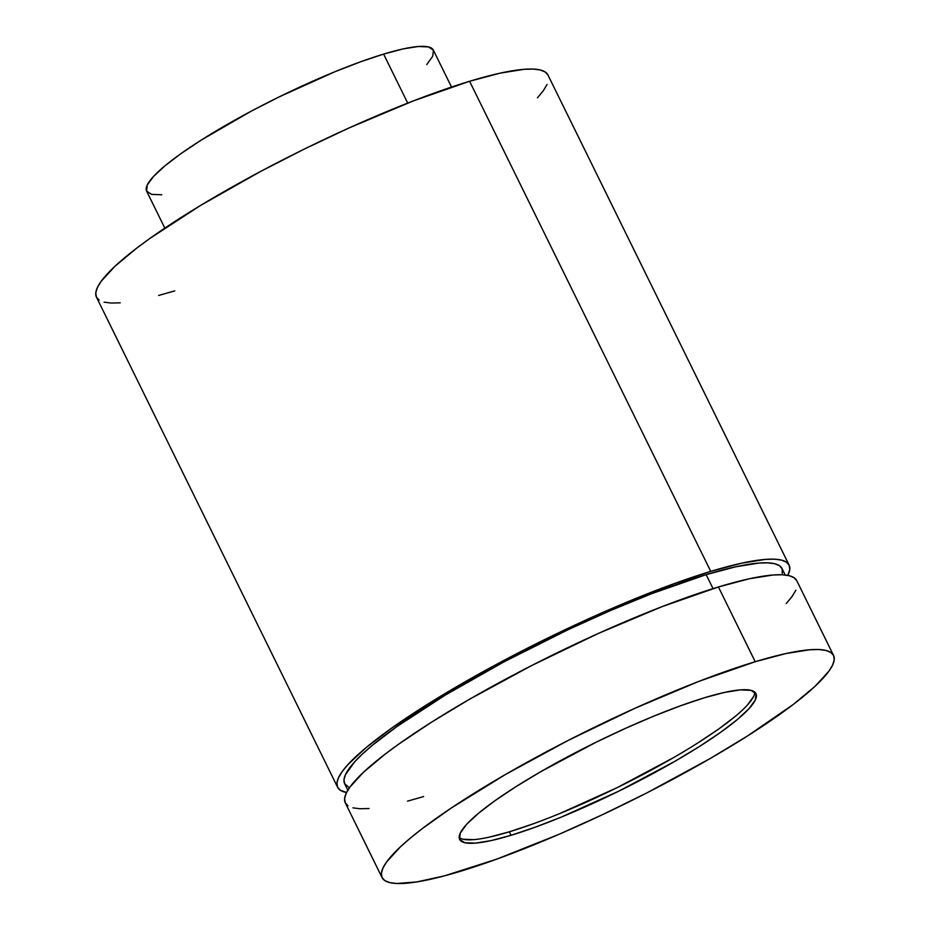 <?xml version="1.0" encoding="UTF-8"?>
<svg xmlns="http://www.w3.org/2000/svg" width="930" height="930" viewBox="0 0 930 930"><rect width="100%" height="100%" fill="white"/><g stroke="black" fill="none" stroke-linecap="round" stroke-linejoin="round"><path stroke-width="1.4" d="M459.188 837.477A165.11 26.97 153.8 0 0 509.361 831.804L511.082 835.291A165.11 26.97 -26.2 0 1 459.664 839.406A165.11 26.97 -26.2 0 1 540.342 771.923A165.11 26.97 -26.2 0 1 704.533 697.733L680.667 705.731L653.999 716.054L625.541 728.33L596.421 742.059L540.574 771.784L516.01 786.629L494.969 800.707L478.264 813.471L466.546 824.422L460.245 833.152L459.618 839.325L464.686 842.696L475.265 843.138L490.924 840.639L511.082 835.291L534.948 827.293L561.615 816.97L619.194 790.965L675.04 761.24L699.604 746.395L720.645 732.317L737.351 719.553L749.069 708.602L755.369 699.871L755.997 693.699L750.929 690.327L740.35 689.886L724.691 692.385L704.533 697.733A165.11 26.97 -26.2 0 1 755.951 693.617A165.11 26.97 -26.2 0 1 675.273 761.1A165.11 26.97 -26.2 0 1 511.082 835.291L509.361 831.804A165.11 26.97 153.8 0 0 668.751 760.38A165.11 26.97 153.8 0 0 754.707 692.06M796.836 580.808L794.046 577.693L789.105 575.682L782.072 574.775L773.004 574.996L749.138 578.809L718.425 586.97L755.207 661.718L718.425 586.97A251.588 41.094 153.8 0 0 468.232 699.999A251.588 41.094 153.8 0 0 345.286 802.846L382.067 877.595A251.588 41.094 -26.2 0 1 505.013 774.748A251.588 41.094 -26.2 0 1 755.207 661.718A251.588 41.094 -26.2 0 1 833.547 655.429A251.588 41.094 -26.2 0 1 710.601 758.276A251.588 41.094 -26.2 0 1 460.408 871.305A251.588 41.094 -26.2 0 1 382.067 877.595M782.304 574.787L782.107 568.695L779.41 565.673L774.62 563.72L767.808 562.836L759.019 563.057L735.897 566.754L706.149 574.647L713.031 588.632L706.149 574.647A243.73 39.804 153.8 0 0 463.768 684.154A243.73 39.804 153.8 0 0 344.67 783.781L347.832 790.233M337.613 787.257A251.588 41.094 -26.2 0 0 346.553 792.534L340.334 790.244L337.555 787.129L336.939 782.944L338.508 777.724L342.24 771.528L348.099 764.425L365.967 747.732L391.414 728.283L441.611 695.617L502.281 661.277L568.218 628.215L633.737 599.292L674.378 583.552L710.753 571.38L469.592 81.27A251.588 41.094 153.8 0 0 219.399 194.312A251.588 41.094 153.8 0 0 96.453 297.147L337.613 787.257A251.588 41.094 -26.2 0 1 460.559 684.41A251.588 41.094 -26.2 0 1 710.753 571.38A251.588 41.094 -26.2 0 1 789.105 565.091A251.588 41.094 -26.2 0 1 787.838 575.403L789.779 569.404L789.163 565.219L786.373 562.104L781.433 560.081L774.399 559.186L765.332 559.407L741.466 563.22L710.753 571.38L469.592 81.27L413.327 100.905L349.227 127.875L304.842 148.812L261.121 171.167L200.438 205.507L150.253 238.173L136.629 248.194L114.867 266.352L101.068 281.43L97.336 287.614L95.778 292.834L96.383 297.019L99.173 300.134M426.696 64.612L432.787 56.16L433.392 50.185L428.486 46.93L418.256 46.5L403.097 48.918L383.602 54.103L407.712 103.102L383.602 54.103A159.762 26.098 153.8 0 0 224.723 125.876A159.762 26.098 153.8 0 0 146.649 191.185L164.831 228.117M451.527 87.048L433.345 50.104A159.762 26.098 153.8 0 0 383.602 54.103L360.503 61.833L334.695 71.831L278.977 96.987L251.216 111.182L201.182 140.116L180.815 153.729L164.656 166.075L153.311 176.677L147.219 185.128L146.615 191.103L151.52 194.358L161.75 194.789M537.447 97.824L543.318 90.71L547.049 84.514M548.003 75.121L545.213 71.994L540.272 69.983L533.239 69.076L524.171 69.308L500.305 73.11L469.592 81.27A251.588 41.094 153.8 0 1 547.933 74.981L789.105 565.091M104.114 302.157L111.147 303.052L120.214 302.831M158.646 295.473L174.794 290.869M785.211 575.007L782.049 568.567A243.73 39.804 153.8 0 0 706.149 574.647L651.651 593.677L610.766 610.429L568.067 629.715L504.188 661.742L445.412 695.012L396.785 726.656L372.128 745.488L362.514 753.951L354.818 761.658L345.53 774.551L344.007 779.607L344.612 783.653L349.436 787.791M786.28 603.512L792.151 596.409L795.882 590.213M833.547 655.429L796.766 580.68A251.588 41.094 153.8 0 0 718.425 586.97L662.172 606.604L598.06 633.574L531.623 665.566L468.581 699.802L431.148 722.424L399.086 743.872L385.462 753.893L363.7 772.051L349.901 787.117L346.169 793.313L344.612 798.533L345.216 802.718L348.006 805.833M352.947 807.856L359.98 808.751L369.047 808.53M407.491 801.16L423.627 796.568M755.207 661.718L785.92 653.558L809.786 649.745L818.853 649.524L825.887 650.419L830.827 652.442L833.617 655.557L834.222 659.742L832.664 664.962L828.932 671.158L815.133 686.224L793.371 704.382L747.685 735.851L710.253 758.473L647.21 792.72L602.942 814.459L558.872 834.373L496.783 859.134L444.261 875.909L416.849 881.919L396.761 883.5L389.728 882.593L384.788 880.582L381.998 877.467L381.393 873.282L382.951 868.062L386.682 861.866L400.481 846.8L410.421 838.07L422.243 828.642L451.143 808.1L505.362 774.551L568.404 740.303L634.841 708.323L698.942 681.353L755.207 661.718M753.66 696.384L747.36 705.114M735.63 716.077L718.937 728.841L697.895 742.907M673.32 757.752L617.485 787.478L559.907 813.483M533.239 823.817L509.361 831.804L489.215 837.151M473.544 839.662L462.977 839.209"/></g></svg>

